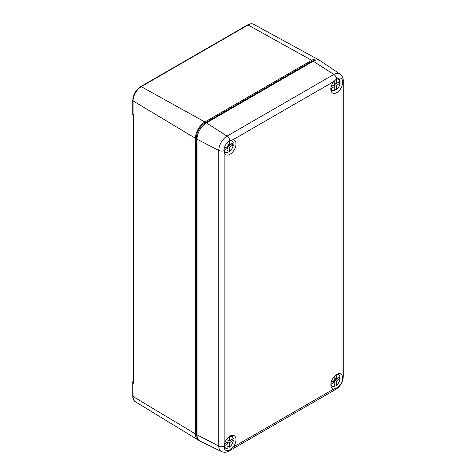 <?xml version="1.0" encoding="UTF-8"?>
<svg xmlns="http://www.w3.org/2000/svg" width="476" height="476" viewBox="0 0 476 476"><rect width="100%" height="100%" fill="white"/><g stroke="black" fill="none" stroke-linecap="round" stroke-linejoin="round"><path stroke-width="0.71" d="M133.512 381.181L133.066 381.092L133.512 380.83M199.051 440.413A13.328 7.693 -60 0 1 198.129 439.985A13.328 7.693 -60 0 1 195.457 433.933L133.054 396.496L132.739 381.823L133.006 381.139L133.821 383.353L133.512 381.651L133.512 115.739L132.744 114.651L132.739 100.418A1.113 0.643 0 0 0 133.054 100.864A11.602 6.7 -60 0 1 141.253 86.656L248.061 24.99A11.602 6.7 -60 0 1 253.779 24.371L318.265 59.607A13.328 7.693 -60 0 1 319.093 60.19M133.054 114.466L133.821 114.93L133.054 114.466L133.054 100.864L195.457 138.302A13.328 7.693 -60 0 1 204.882 121.981L141.253 86.656A1.113 0.643 60 0 0 140.712 86.608L247.52 24.948A1.113 0.643 60 0 1 248.061 24.99L311.691 60.315L204.882 121.981M315.475 60.25A11.995 6.926 120 0 0 311.691 61.404L204.882 123.07A11.995 6.926 120 0 0 196.404 137.76L196.404 433.392A11.995 6.926 120 0 0 197.296 437.254M133.839 115.846C133.417 116.096 133.411 115.793 133.821 114.93L133.821 383.353L133.054 382.894M311.691 60.315A13.328 7.693 -60 0 1 318.265 59.607M195.457 138.302L195.457 433.933M224.88 153.849L223.94 150.749A8.431 4.867 -60 0 1 229.902 140.426L233.056 139.688A8.443 4.873 -60 0 1 234.013 139.95A8.443 4.873 -60 0 1 234.234 149.809A8.443 4.873 -60 0 1 225.588 154.551A8.443 4.873 -60 0 1 224.88 153.849L224.88 442.46L223.94 446.381A8.431 4.867 -60 0 0 225.481 450.112A8.431 4.867 -60 0 0 229.902 449.826A4.445 2.564 60 0 1 229.093 450.968L335.901 389.303A4.445 2.564 -120 0 0 336.71 388.16L333.783 389.029A8.443 4.873 120 0 1 332.391 388.517A8.443 4.873 120 0 1 332.599 378.902A8.443 4.873 120 0 1 340.822 373.916A8.443 4.873 120 0 1 341.958 374.862L342.672 377.837A8.431 4.867 -60 0 1 336.71 388.16M224.88 442.46A8.443 4.873 120 0 1 234.013 435.582A8.443 4.873 120 0 1 235.983 439.556A8.443 4.873 120 0 1 233.056 447.178L229.902 449.826M336.71 78.76A8.431 4.867 -60 0 1 340.709 78.231A8.431 4.867 -60 0 1 342.672 82.205L341.958 86.251A8.443 4.873 -60 0 1 332.391 92.885A8.443 4.873 -60 0 1 330.85 89.155A8.443 4.873 -60 0 1 333.783 81.533L336.71 78.76A4.445 2.564 -120 0 0 333.854 74.44L227.046 136.106A4.445 2.564 60 0 1 229.902 140.426M223.94 150.749A4.445 2.564 180 0 1 218.776 150.434L218.776 446.066A11.698 6.753 -60 0 0 221.435 451.551L200.057 441.085A13.328 7.693 120 0 1 197.028 434.844L197.028 139.212A13.328 7.693 120 0 1 206.453 122.885L313.262 61.226L333.854 74.44A11.698 6.753 -60 0 1 339.929 74.006L320.181 60.726A13.328 7.693 120 0 0 313.262 61.226M223.934 445.804L224.238 445.798A6.491 3.748 -60 0 0 227.974 447.952L227.974 443.638L226.403 442.734M227.498 446.244L229.545 447.047L229.545 442.734L227.974 441.823L227.974 437.706M227.498 443.37L227.498 442.097M229.396 447.148L229.545 447.047A6.491 3.748 -60 0 0 233.282 440.574L231.562 439.205M229.545 442.734L233.294 440.401M229.396 436.337L229.545 440.919L227.974 440.014M224.238 445.798L227.974 443.638M224.357 443.912L227.974 441.823M227.974 441.282L229.069 440.645M229.902 436.177A6.712 3.873 -60 0 1 232.169 436.516A6.712 3.873 -60 0 1 233.294 438.586L229.545 440.919M233.294 438.586L233.282 438.759A6.491 3.748 -60 0 0 229.545 436.605M330.743 384.144L331.04 384.132A6.491 3.748 -60 0 0 334.777 386.292L334.777 381.972L333.206 381.068M334.307 384.584L336.348 385.382L336.348 381.068L334.777 380.163L334.777 376.04M334.307 381.704L334.307 380.431M336.205 385.483L336.348 385.382A6.491 3.748 -60 0 0 340.084 378.908L338.371 377.545M336.348 381.068L340.102 378.735M336.205 374.672L336.348 379.253L334.777 378.349M331.04 384.132L334.777 381.972M331.213 382.222L334.777 380.163M334.777 379.616L335.877 378.979M336.71 374.511A6.712 3.873 -60 0 1 338.977 374.85A6.712 3.873 -60 0 1 340.102 376.921L336.348 379.253M340.102 376.921L340.084 377.099A6.491 3.748 -60 0 0 336.348 374.939M223.934 150.172L224.238 150.166A6.491 3.748 -60 0 0 227.974 152.32L227.974 148.006L226.403 147.102M227.498 150.612L229.545 151.416L229.545 147.102L227.974 146.191L227.974 141.913M227.498 147.733L227.498 146.465M229.396 151.517L229.545 151.416A6.491 3.748 -60 0 0 233.282 144.942L231.562 143.573M229.545 147.102L233.294 144.769M229.396 140.706L229.545 145.287L227.974 144.383M224.238 150.166L227.974 148.006M224.267 148.333L227.974 146.191M227.974 145.65L229.069 145.013M229.521 140.664A6.712 3.873 -60 0 1 232.169 140.884A6.712 3.873 -60 0 1 233.294 142.955L229.545 145.287M233.294 142.955L233.282 143.127A6.491 3.748 -60 0 0 229.545 140.973M330.743 88.506L331.04 88.5A6.491 3.748 -60 0 0 334.777 90.66L334.777 86.34L333.206 85.436M334.307 88.953L336.348 89.75L336.348 85.436L334.777 84.532L334.777 80.355M334.307 86.073L334.307 84.799M336.205 89.851L336.348 89.75A6.491 3.748 -60 0 0 340.084 83.276L338.371 81.914M336.348 85.436L340.102 83.104M336.205 79.04L336.348 83.621L334.777 82.717M331.04 88.5L334.777 86.34M331.213 86.59L334.777 84.532M334.777 83.984L335.877 83.348M336.359 78.986A6.712 3.873 -60 0 1 338.977 79.218A6.712 3.873 -60 0 1 340.102 81.289L336.348 83.621M340.102 81.289L340.084 81.467A6.491 3.748 -60 0 0 336.348 79.308M198.129 439.985L135.374 401.762A11.602 6.7 -60 0 1 133.054 396.496A1.113 0.643 0 0 1 132.739 396.05L132.739 381.823M311.691 61.404L312.315 61.767M196.404 433.392L197.028 433.755M204.882 123.07L205.555 123.457M196.404 137.76L197.07 138.147M197.028 434.844L218.776 446.066A4.445 2.564 0 0 0 223.94 446.381M233.056 447.178L333.783 389.029M341.958 374.862L341.958 86.251M342.672 377.837A4.445 2.564 0 0 0 343.261 376.564L343.261 80.932A4.445 2.564 180 0 1 342.672 82.205M333.783 81.533L233.056 139.688M197.028 139.212L218.776 150.434A11.698 6.753 -60 0 1 227.046 136.106L206.453 122.885M227.825 448.053A6.712 3.873 -60 0 1 225.469 448.118A6.712 3.873 -60 0 1 223.958 445.958M334.634 386.393A6.712 3.873 -60 0 1 332.278 386.452A6.712 3.873 -60 0 1 330.856 384.656M227.825 152.421A6.712 3.873 -60 0 1 225.469 152.487A6.712 3.873 -60 0 1 223.958 150.303M334.634 90.755A6.712 3.873 -60 0 1 332.278 90.821A6.712 3.873 -60 0 1 330.856 89.024M132.739 100.418C133.191 94.54 135.85 89.94 140.712 86.608M247.52 24.948C250.001 23.616 252.09 23.425 253.779 24.371M135.374 401.762C133.726 400.804 132.846 398.9 132.739 396.05M133.625 381.139L133.512 381.651M335.901 389.303C340.459 386.274 342.91 382.026 343.261 376.564M221.435 451.551C224.309 452.622 226.862 452.426 229.093 450.968M343.261 80.932C343.404 78.272 342.298 75.964 339.929 74.006M233.347 440.49C232.877 443.18 231.598 445.399 229.503 447.148M233.347 438.658L232.169 436.516L230.979 435.647M227.915 448.065L225.469 448.118L224.023 447.476M340.156 378.831C339.685 381.514 338.406 383.733 336.312 385.483M340.15 376.992L338.977 374.85L337.787 373.981M334.723 386.399L332.278 386.452L330.933 385.857M233.347 144.859C232.877 147.548 231.598 149.767 229.503 151.517M233.347 143.026L232.169 140.884L230.914 139.962M227.915 152.433L225.469 152.487L224.041 151.856M340.156 83.199C339.685 85.882 338.406 88.102 336.312 89.851M340.15 81.36L338.977 79.218L337.698 78.284M334.723 90.767L332.278 90.821L330.933 90.226"/></g></svg>

